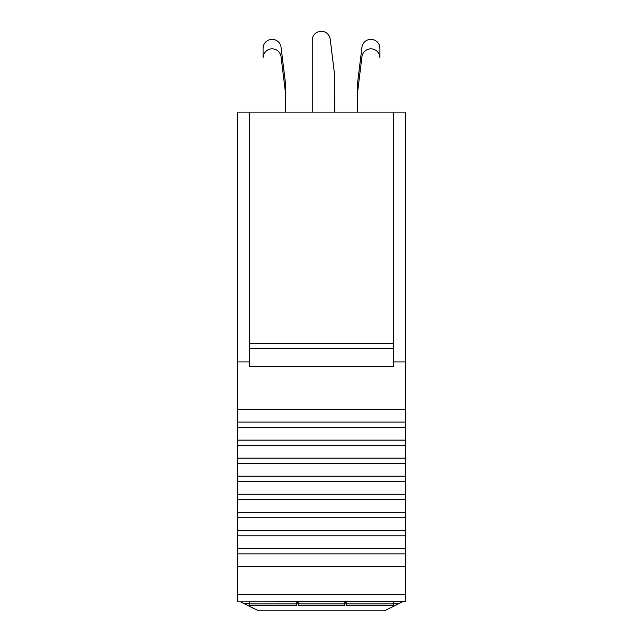 <?xml version="1.0" encoding="UTF-8"?>
<svg xmlns="http://www.w3.org/2000/svg" width="643" height="643" viewBox="0 0 643 643"><rect width="100%" height="100%" fill="white"/><g stroke="black" fill="none" stroke-linecap="round" stroke-linejoin="round"><path stroke-width="0.96" d="M240.611 601.872L258.558 610.85L384.442 610.85L402.389 601.872M393.46 112.099L393.46 366.695L249.54 366.695L249.54 112.099L405.813 112.099L405.813 594.542L237.187 594.542L237.187 566.451L405.813 566.451M405.813 601.663L237.187 601.872L405.813 601.663L405.813 594.542M405.813 601.872L237.187 601.872M249.54 112.099L237.187 112.099L237.187 361.945L249.54 361.945M237.187 601.663L237.187 594.542M405.813 553.848L237.187 553.848L237.187 566.451M237.187 553.848L237.187 548.399L405.813 548.399M405.813 535.796L237.187 535.796L237.187 548.399M237.187 535.796L237.187 530.354L405.813 530.354M405.813 517.752L237.187 517.752L237.187 530.354M237.187 517.752L237.187 512.302L405.813 512.302M405.813 499.699L237.187 499.699L237.187 512.302M237.187 499.699L237.187 494.25L405.813 494.25M405.813 481.647L237.187 481.647L237.187 494.25M237.187 481.647L237.187 476.206L405.813 476.206M405.813 463.595L237.187 463.595L237.187 476.206M237.187 463.595L237.187 458.154L405.813 458.154M405.813 445.551L237.187 445.551L237.187 458.154M237.187 445.551L237.187 440.101L405.813 440.101M405.813 427.499L237.187 427.499L237.187 440.101M237.187 427.499L237.187 422.049L405.813 422.049M405.813 409.446L237.187 409.446L237.187 422.049M237.187 409.446L237.187 361.945M393.46 361.945L405.813 361.945M249.54 343.627L393.46 343.627M263.075 48.378L263.075 57.878A9.026 9.026 0 0 1 271.547 48.868A9.026 9.026 0 0 1 281.055 56.777L285.5 92.962L285.412 82.738L281.055 47.277A9.026 9.026 0 0 0 271.547 39.368A9.026 9.026 0 0 0 263.075 48.378M285.669 112.099L285.5 92.962M334.834 112.099L334.497 74.049L330.221 39.207A9.026 9.026 0 0 0 320.712 31.298A9.026 9.026 0 0 0 312.241 40.308L312.241 112.099M357.5 92.962L361.945 56.777A9.026 9.026 0 0 1 371.453 48.868A9.026 9.026 0 0 1 379.925 57.878L379.925 48.378A9.026 9.026 0 0 0 371.453 39.368A9.026 9.026 0 0 0 361.945 47.277L357.588 82.738L357.331 112.099M344.777 603.914L344.777 605.521L298.223 605.521L298.223 603.914L344.777 603.914L344.777 601.872M249.773 601.872L249.773 603.914L296.327 603.914L296.327 601.872M298.223 603.914L298.223 601.872M346.673 601.872L346.673 603.914L393.227 603.914L393.227 601.872M393.227 603.914L393.227 605.521L346.673 605.521L346.673 603.914M344.777 602.202L346.673 602.202M298.223 602.202L296.327 602.202M296.327 603.914L296.327 605.521L249.773 605.521L249.773 603.914M244.396 603.769L249.773 603.769M296.327 603.769L298.223 603.769M344.777 603.769L346.673 603.769M393.227 603.769L398.604 603.769M393.46 348.273L249.54 348.273"/></g></svg>
